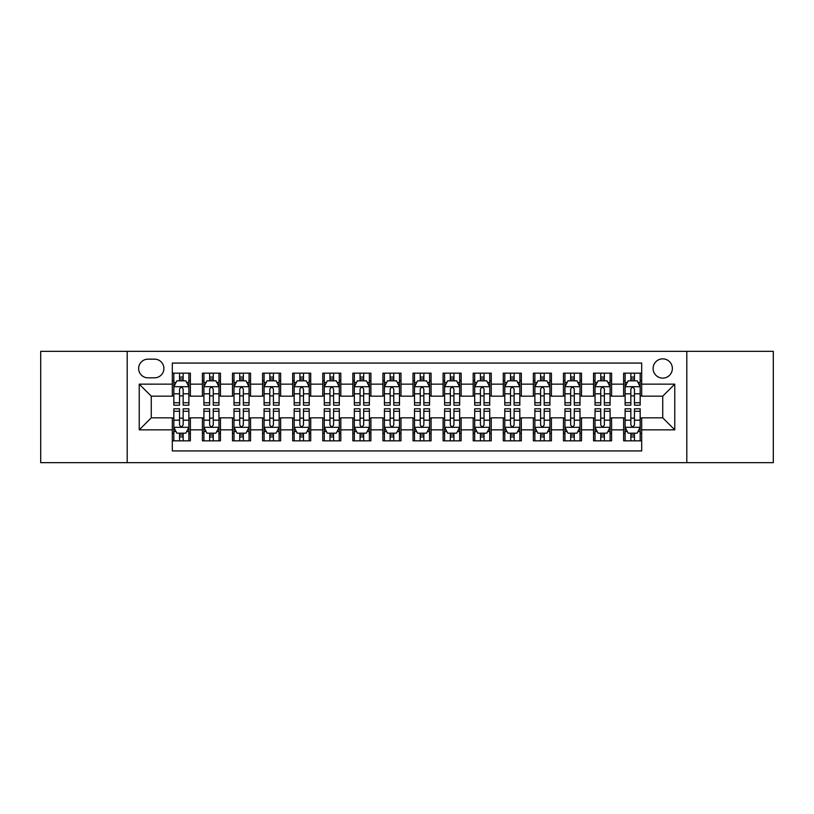 <?xml version="1.0" encoding="UTF-8"?>
<svg xmlns="http://www.w3.org/2000/svg" width="814" height="814" viewBox="0 0 814 814"><rect width="100%" height="100%" fill="white"/><g stroke="black" fill="none" stroke-linecap="round" stroke-linejoin="round"><path stroke-width="1.22" d="M662.728 358.862A9.626 9.626 0 0 0 653.103 368.488A9.626 9.626 0 0 0 662.728 378.113A9.626 9.626 0 0 0 672.364 368.488A9.626 9.626 0 0 0 662.728 358.862M686.802 462.657L773.3 462.657L773.3 351.343L686.802 351.343L686.802 462.657L127.198 462.657L127.198 351.343L40.7 351.343L40.7 462.657L127.198 462.657M641.676 373.158L623.626 373.158L623.626 384.137L611.589 384.137L611.589 396.174L623.626 396.174L623.626 384.137M611.589 384.137L611.589 373.158L593.538 373.158L593.538 384.137L581.501 384.137L581.501 396.174L593.538 396.174L593.538 384.137M581.501 384.137L581.501 373.158L563.451 373.158L563.451 384.137L551.414 384.137L551.414 396.174L563.451 396.174L563.451 384.137M551.414 384.137L551.414 373.158L533.363 373.158L533.363 384.137L521.326 384.137L521.326 396.174L533.363 396.174L533.363 384.137M521.326 384.137L521.326 373.158L503.276 373.158L503.276 384.137L491.239 384.137L491.239 396.174L503.276 396.174L503.276 384.137M491.239 384.137L491.239 373.158L473.188 373.158L473.188 384.137L461.151 384.137L461.151 396.174L473.188 396.174L473.188 384.137M461.151 384.137L461.151 373.158L443.101 373.158L443.101 384.137L431.074 384.137L431.074 396.174L443.101 396.174L443.101 384.137M431.074 384.137L431.074 373.158L413.013 373.158L413.013 384.137L400.987 384.137L400.987 396.174L413.013 396.174L413.013 384.137M400.987 384.137L400.987 373.158L382.926 373.158L382.926 384.137L370.899 384.137L370.899 396.174L382.926 396.174L382.926 384.137M370.899 384.137L370.899 373.158L352.849 373.158L352.849 384.137L340.812 384.137L340.812 396.174L352.849 396.174L352.849 384.137M340.812 384.137L340.812 373.158L322.761 373.158L322.761 384.137L310.724 384.137L310.724 396.174L322.761 396.174L322.761 384.137M310.724 384.137L310.724 373.158L292.674 373.158L292.674 384.137L280.637 384.137L280.637 396.174L292.674 396.174L292.674 384.137M280.637 384.137L280.637 373.158L262.586 373.158L262.586 384.137L250.549 384.137L250.549 396.174L262.586 396.174L262.586 384.137M250.549 384.137L250.549 373.158L232.499 373.158L232.499 384.137L220.462 384.137L220.462 396.174L232.499 396.174L232.499 384.137M220.462 384.137L220.462 373.158L202.411 373.158L202.411 396.174L190.374 396.174L190.374 373.158L172.324 373.158M172.324 440.842L190.374 440.842L190.374 417.826L202.411 417.826L202.411 440.842L220.462 440.842L220.462 417.826L232.499 417.826L232.499 429.863L220.462 429.863M232.499 429.863L232.499 440.842L250.549 440.842L250.549 417.826L262.586 417.826L262.586 429.863L250.549 429.863M262.586 429.863L262.586 440.842L280.637 440.842L280.637 417.826L292.674 417.826L292.674 429.863L280.637 429.863M292.674 429.863L292.674 440.842L310.724 440.842L310.724 417.826L322.761 417.826L322.761 429.863L310.724 429.863M322.761 429.863L322.761 440.842L340.812 440.842L340.812 417.826L352.849 417.826L352.849 429.863L340.812 429.863M352.849 429.863L352.849 440.842L370.899 440.842L370.899 417.826L382.926 417.826L382.926 429.863L370.899 429.863M382.926 429.863L382.926 440.842L400.987 440.842L400.987 417.826L413.013 417.826L413.013 429.863L400.987 429.863M413.013 429.863L413.013 440.842L431.074 440.842L431.074 417.826L443.101 417.826L443.101 429.863L431.074 429.863M443.101 429.863L443.101 440.842L461.151 440.842L461.151 417.826L473.188 417.826L473.188 429.863L461.151 429.863M473.188 429.863L473.188 440.842L491.239 440.842L491.239 417.826L503.276 417.826L503.276 429.863L491.239 429.863M503.276 429.863L503.276 440.842L521.326 440.842L521.326 417.826L533.363 417.826L533.363 429.863L521.326 429.863M533.363 429.863L533.363 440.842L551.414 440.842L551.414 417.826L563.451 417.826L563.451 429.863L551.414 429.863M563.451 429.863L563.451 440.842L581.501 440.842L581.501 417.826L593.538 417.826L593.538 429.863L581.501 429.863M593.538 429.863L593.538 440.842L611.589 440.842L611.589 417.826L623.626 417.826L623.626 429.863L611.589 429.863M147.955 377.818L154.579 377.818A9.33 9.33 0 0 0 163.899 368.488A9.33 9.33 0 0 0 154.579 359.167L147.955 359.167A9.33 9.33 0 0 0 138.634 368.488A9.33 9.33 0 0 0 147.955 377.818M686.802 351.343L127.198 351.343M641.676 384.137L641.676 363.075L172.324 363.075L172.324 396.174L151.272 396.174L151.272 417.826L172.324 417.826L172.324 450.925L641.676 450.925L641.676 417.826L662.728 417.826L662.728 396.174L641.676 396.174L641.676 384.137L674.765 384.137L674.765 429.863L641.676 429.863M172.324 429.863L139.235 429.863L139.235 384.137L172.324 384.137M623.626 429.863L623.626 440.842L641.676 440.842M172.324 380.677L173.83 380.677M179.548 380.677L183.16 380.677M188.879 380.677L190.374 380.677M172.324 395.869L173.83 395.869M179.548 395.869L183.16 395.869M188.879 395.869L190.374 395.869M172.324 418.131L173.83 418.131M179.548 418.131L183.16 418.131M188.879 418.131L190.374 418.131M172.324 433.323L173.83 433.323M179.548 433.323L183.16 433.323M188.879 433.323L190.374 433.323M202.411 395.869L203.917 395.869M209.636 395.869L213.248 395.869M218.966 395.869L220.462 395.869M202.411 380.677L203.917 380.677M209.636 380.677L213.248 380.677M218.966 380.677L220.462 380.677M202.411 418.131L203.917 418.131M209.636 418.131L213.248 418.131M218.966 418.131L220.462 418.131M202.411 433.323L203.917 433.323M209.636 433.323L213.248 433.323M218.966 433.323L220.462 433.323M232.499 418.131L234.005 418.131M239.723 418.131L243.335 418.131M249.043 418.131L250.549 418.131M232.499 433.323L234.005 433.323M239.723 433.323L243.335 433.323M249.043 433.323L250.549 433.323M232.499 380.677L234.005 380.677M239.723 380.677L243.335 380.677M249.043 380.677L250.549 380.677M232.499 395.869L234.005 395.869M239.723 395.869L243.335 395.869M249.043 395.869L250.549 395.869M262.586 418.131L264.092 418.131M269.81 418.131L273.412 418.131M279.131 418.131L280.637 418.131M262.586 433.323L264.092 433.323M269.81 433.323L273.412 433.323M279.131 433.323L280.637 433.323M262.586 380.677L264.092 380.677M269.81 380.677L273.412 380.677M279.131 380.677L280.637 380.677M262.586 395.869L264.092 395.869M269.81 395.869L273.412 395.869M279.131 395.869L280.637 395.869M292.674 418.131L294.18 418.131M299.898 418.131L303.5 418.131M309.218 418.131L310.724 418.131M292.674 433.323L294.18 433.323M299.898 433.323L303.5 433.323M309.218 433.323L310.724 433.323M292.674 380.677L294.18 380.677M299.898 380.677L303.5 380.677M309.218 380.677L310.724 380.677M292.674 395.869L294.18 395.869M299.898 395.869L303.5 395.869M309.218 395.869L310.724 395.869M322.761 418.131L324.267 418.131M329.975 418.131L333.587 418.131M339.306 418.131L340.812 418.131M322.761 433.323L324.267 433.323M329.975 433.323L333.587 433.323M339.306 433.323L340.812 433.323M322.761 380.677L324.267 380.677M329.975 380.677L333.587 380.677M339.306 380.677L340.812 380.677M322.761 395.869L324.267 395.869M329.975 395.869L333.587 395.869M339.306 395.869L340.812 395.869M352.849 418.131L354.344 418.131M360.063 418.131L363.675 418.131M369.393 418.131L370.899 418.131M352.849 433.323L354.344 433.323M360.063 433.323L363.675 433.323M369.393 433.323L370.899 433.323M352.849 380.677L354.344 380.677M360.063 380.677L363.675 380.677M369.393 380.677L370.899 380.677M352.849 395.869L354.344 395.869M360.063 395.869L363.675 395.869M369.393 395.869L370.899 395.869M382.926 418.131L384.432 418.131M390.15 418.131L393.762 418.131M399.481 418.131L400.987 418.131M382.926 433.323L384.432 433.323M390.15 433.323L393.762 433.323M399.481 433.323L400.987 433.323M382.926 380.677L384.432 380.677M390.15 380.677L393.762 380.677M399.481 380.677L400.987 380.677M382.926 395.869L384.432 395.869M390.15 395.869L393.762 395.869M399.481 395.869L400.987 395.869M413.013 418.131L414.519 418.131M420.238 418.131L423.85 418.131M429.568 418.131L431.074 418.131M413.013 433.323L414.519 433.323M420.238 433.323L423.85 433.323M429.568 433.323L431.074 433.323M413.013 380.677L414.519 380.677M420.238 380.677L423.85 380.677M429.568 380.677L431.074 380.677M413.013 395.869L414.519 395.869M420.238 395.869L423.85 395.869M429.568 395.869L431.074 395.869M443.101 418.131L444.607 418.131M450.325 418.131L453.937 418.131M459.656 418.131L461.151 418.131M443.101 433.323L444.607 433.323M450.325 433.323L453.937 433.323M459.656 433.323L461.151 433.323M443.101 380.677L444.607 380.677M450.325 380.677L453.937 380.677M459.656 380.677L461.151 380.677M443.101 395.869L444.607 395.869M450.325 395.869L453.937 395.869M459.656 395.869L461.151 395.869M473.188 418.131L474.694 418.131M480.413 418.131L484.025 418.131M489.733 418.131L491.239 418.131M473.188 433.323L474.694 433.323M480.413 433.323L484.025 433.323M489.733 433.323L491.239 433.323M473.188 380.677L474.694 380.677M480.413 380.677L484.025 380.677M489.733 380.677L491.239 380.677M473.188 395.869L474.694 395.869M480.413 395.869L484.025 395.869M489.733 395.869L491.239 395.869M503.276 418.131L504.782 418.131M510.5 418.131L514.102 418.131M519.82 418.131L521.326 418.131M503.276 433.323L504.782 433.323M510.5 433.323L514.102 433.323M519.82 433.323L521.326 433.323M503.276 380.677L504.782 380.677M510.5 380.677L514.102 380.677M519.82 380.677L521.326 380.677M503.276 395.869L504.782 395.869M510.5 395.869L514.102 395.869M519.82 395.869L521.326 395.869M533.363 418.131L534.869 418.131M540.588 418.131L544.19 418.131M549.908 418.131L551.414 418.131M533.363 433.323L534.869 433.323M540.588 433.323L544.19 433.323M549.908 433.323L551.414 433.323M533.363 380.677L534.869 380.677M540.588 380.677L544.19 380.677M549.908 380.677L551.414 380.677M533.363 395.869L534.869 395.869M540.588 395.869L544.19 395.869M549.908 395.869L551.414 395.869M563.451 418.131L564.957 418.131M570.665 418.131L574.277 418.131M579.995 418.131L581.501 418.131M563.451 433.323L564.957 433.323M570.665 433.323L574.277 433.323M579.995 433.323L581.501 433.323M563.451 380.677L564.957 380.677M570.665 380.677L574.277 380.677M579.995 380.677L581.501 380.677M563.451 395.869L564.957 395.869M570.665 395.869L574.277 395.869M579.995 395.869L581.501 395.869M593.538 418.131L595.034 418.131M600.752 418.131L604.364 418.131M610.083 418.131L611.589 418.131M593.538 433.323L595.034 433.323M600.752 433.323L604.364 433.323M610.083 433.323L611.589 433.323M593.538 380.677L595.034 380.677M600.752 380.677L604.364 380.677M610.083 380.677L611.589 380.677M593.538 395.869L595.034 395.869M600.752 395.869L604.364 395.869M610.083 395.869L611.589 395.869M623.626 418.131L625.121 418.131M630.84 418.131L634.452 418.131M640.17 418.131L641.676 418.131M623.626 433.323L625.121 433.323M630.84 433.323L634.452 433.323M640.17 433.323L641.676 433.323M623.626 380.677L625.121 380.677M630.84 380.677L634.452 380.677M640.17 380.677L641.676 380.677M623.626 395.869L625.121 395.869M630.84 395.869L634.452 395.869M640.17 395.869L641.676 395.869M151.272 396.174L139.235 384.137M151.272 417.826L139.235 429.863M674.765 384.137L662.728 396.174M674.765 429.863L662.728 417.826M183.16 377.065L179.548 377.065M188.879 402.747L183.16 402.747L183.16 405.199L188.879 405.199L188.879 386.843L185.867 380.83L176.842 380.83L173.83 386.843L173.83 405.199L179.548 405.199L179.548 402.747L173.83 402.747M173.83 386.843L173.83 373.158M188.879 386.843L188.879 373.158M179.548 380.83L179.548 373.158M183.16 373.158L183.16 380.83M183.16 402.747L183.16 389.102C181.96 386.782 180.749 386.782 179.548 389.102L179.548 402.747M179.548 436.935L183.16 436.935M173.83 411.253L179.548 411.253L179.548 408.801L173.83 408.801L173.83 427.157L176.842 433.17L185.867 433.17L188.879 427.157L188.879 408.801L183.16 408.801L183.16 411.253L188.879 411.253M188.879 427.157L188.879 440.842M173.83 427.157L173.83 440.842M183.16 433.17L183.16 440.842M179.548 440.842L179.548 433.17M179.548 411.253L179.548 424.898C180.749 427.218 181.949 427.218 183.16 424.898L183.16 411.253M213.248 377.065L209.636 377.065M218.966 402.747L213.248 402.747L213.248 405.199L218.966 405.199L218.966 386.843L215.954 380.83L206.929 380.83L203.917 386.843L203.917 405.199L209.636 405.199L209.636 402.747L203.917 402.747M203.917 386.843L203.917 373.158M218.966 386.843L218.966 373.158M209.636 380.83L209.636 373.158M213.248 373.158L213.248 380.83M213.248 402.747L213.248 389.102C212.047 386.782 210.836 386.782 209.636 389.102L209.636 402.747M243.335 377.065L239.723 377.065M249.043 402.747L243.335 402.747L243.335 405.199L249.043 405.199L249.043 386.843L246.042 380.83L237.016 380.83L234.005 386.843L234.005 405.199L239.723 405.199L239.723 402.747L234.005 402.747M234.005 386.843L234.005 373.158M249.043 386.843L249.043 373.158M239.723 380.83L239.723 373.158M243.335 373.158L243.335 380.83M243.335 402.747L243.335 389.102C242.124 386.782 240.924 386.782 239.723 389.102L239.723 402.747M273.412 377.065L269.81 377.065M279.131 402.747L273.412 402.747L273.412 405.199L279.131 405.199L279.131 386.843L276.129 380.83L267.104 380.83L264.092 386.843L264.092 405.199L269.81 405.199L269.81 402.747L264.092 402.747M264.092 386.843L264.092 373.158M279.131 386.843L279.131 373.158M269.81 380.83L269.81 373.158M273.412 373.158L273.412 380.83M273.412 402.747L273.412 389.102C272.212 386.782 271.011 386.782 269.81 389.102L269.81 402.747M303.5 377.065L299.898 377.065M309.218 402.747L303.5 402.747L303.5 405.199L309.218 405.199L309.218 386.843L306.206 380.83L297.181 380.83L294.18 386.843L294.18 405.199L299.898 405.199L299.898 402.747L294.18 402.747M294.18 386.843L294.18 373.158M309.218 386.843L309.218 373.158M299.898 380.83L299.898 373.158M303.5 373.158L303.5 380.83M303.5 402.747L303.5 389.102C302.299 386.782 301.099 386.782 299.898 389.102L299.898 402.747M209.636 436.935L213.248 436.935M203.917 411.253L209.636 411.253L209.636 408.801L203.917 408.801L203.917 427.157L206.929 433.17L215.954 433.17L218.966 427.157L218.966 408.801L213.248 408.801L213.248 411.253L218.966 411.253M218.966 427.157L218.966 440.842M203.917 427.157L203.917 440.842M213.248 433.17L213.248 440.842M209.636 440.842L209.636 433.17M209.636 411.253L209.636 424.898C210.836 427.218 212.037 427.218 213.248 424.898L213.248 411.253M239.723 436.935L243.335 436.935M234.005 411.253L239.723 411.253L239.723 408.801L234.005 408.801L234.005 427.157L237.016 433.17L246.042 433.17L249.043 427.157L249.043 408.801L243.335 408.801L243.335 411.253L249.043 411.253M249.043 427.157L249.043 440.842M234.005 427.157L234.005 440.842M243.335 433.17L243.335 440.842M239.723 440.842L239.723 433.17M239.723 411.253L239.723 424.898C240.924 427.218 242.124 427.218 243.335 424.898L243.335 411.253M269.81 436.935L273.412 436.935M264.092 411.253L269.81 411.253L269.81 408.801L264.092 408.801L264.092 427.157L267.104 433.17L276.129 433.17L279.131 427.157L279.131 408.801L273.412 408.801L273.412 411.253L279.131 411.253M279.131 427.157L279.131 440.842M264.092 427.157L264.092 440.842M273.412 433.17L273.412 440.842M269.81 440.842L269.81 433.17M269.81 411.253L269.81 424.898C271.011 427.218 272.212 427.218 273.412 424.898L273.412 411.253M299.898 436.935L303.5 436.935M294.18 411.253L299.898 411.253L299.898 408.801L294.18 408.801L294.18 427.157L297.181 433.17L306.206 433.17L309.218 427.157L309.218 408.801L303.5 408.801L303.5 411.253L309.218 411.253M309.218 427.157L309.218 440.842M294.18 427.157L294.18 440.842M303.5 433.17L303.5 440.842M299.898 440.842L299.898 433.17M299.898 411.253L299.898 424.898C301.099 427.218 302.299 427.218 303.5 424.898L303.5 411.253M333.587 377.065L329.975 377.065M339.306 402.747L333.587 402.747L333.587 405.199L339.306 405.199L339.306 386.843L336.294 380.83L327.269 380.83L324.267 386.843L324.267 405.199L329.975 405.199L329.975 402.747L324.267 402.747M324.267 386.843L324.267 373.158M339.306 386.843L339.306 373.158M329.975 380.83L329.975 373.158M333.587 373.158L333.587 380.83M333.587 402.747L333.587 389.102C332.387 386.782 331.186 386.782 329.975 389.102L329.975 402.747M329.975 436.935L333.587 436.935M324.267 411.253L329.975 411.253L329.975 408.801L324.267 408.801L324.267 427.157L327.269 433.17L336.294 433.17L339.306 427.157L339.306 408.801L333.587 408.801L333.587 411.253L339.306 411.253M339.306 427.157L339.306 440.842M324.267 427.157L324.267 440.842M333.587 433.17L333.587 440.842M329.975 440.842L329.975 433.17M329.975 411.253L329.975 424.898C331.186 427.218 332.387 427.218 333.587 424.898L333.587 411.253M363.675 377.065L360.063 377.065M369.393 402.747L363.675 402.747L363.675 405.199L369.393 405.199L369.393 386.843L366.381 380.83L357.356 380.83L354.344 386.843L354.344 405.199L360.063 405.199L360.063 402.747L354.344 402.747M354.344 386.843L354.344 373.158M369.393 386.843L369.393 373.158M360.063 380.83L360.063 373.158M363.675 373.158L363.675 380.83M363.675 402.747L363.675 389.102C362.474 386.782 361.274 386.782 360.063 389.102L360.063 402.747M360.063 436.935L363.675 436.935M354.344 411.253L360.063 411.253L360.063 408.801L354.344 408.801L354.344 427.157L357.356 433.17L366.381 433.17L369.393 427.157L369.393 408.801L363.675 408.801L363.675 411.253L369.393 411.253M369.393 427.157L369.393 440.842M354.344 427.157L354.344 440.842M363.675 433.17L363.675 440.842M360.063 440.842L360.063 433.17M360.063 411.253L360.063 424.898C361.263 427.218 362.474 427.218 363.675 424.898L363.675 411.253M393.762 377.065L390.15 377.065M399.481 402.747L393.762 402.747L393.762 405.199L399.481 405.199L399.481 386.843L396.469 380.83L387.444 380.83L384.432 386.843L384.432 405.199L390.15 405.199L390.15 402.747L384.432 402.747M384.432 386.843L384.432 373.158M399.481 386.843L399.481 373.158M390.15 380.83L390.15 373.158M393.762 373.158L393.762 380.83M393.762 402.747L393.762 389.102C392.562 386.782 391.361 386.782 390.15 389.102L390.15 402.747M390.15 436.935L393.762 436.935M384.432 411.253L390.15 411.253L390.15 408.801L384.432 408.801L384.432 427.157L387.444 433.17L396.469 433.17L399.481 427.157L399.481 408.801L393.762 408.801L393.762 411.253L399.481 411.253M399.481 427.157L399.481 440.842M384.432 427.157L384.432 440.842M393.762 433.17L393.762 440.842M390.15 440.842L390.15 433.17M390.15 411.253L390.15 424.898C391.351 427.218 392.562 427.218 393.762 424.898L393.762 411.253M423.85 377.065L420.238 377.065M429.568 402.747L423.85 402.747L423.85 405.199L429.568 405.199L429.568 386.843L426.556 380.83L417.531 380.83L414.519 386.843L414.519 405.199L420.238 405.199L420.238 402.747L414.519 402.747M414.519 386.843L414.519 373.158M429.568 386.843L429.568 373.158M420.238 380.83L420.238 373.158M423.85 373.158L423.85 380.83M423.85 402.747L423.85 389.102C422.649 386.782 421.438 386.782 420.238 389.102L420.238 402.747M420.238 436.935L423.85 436.935M414.519 411.253L420.238 411.253L420.238 408.801L414.519 408.801L414.519 427.157L417.531 433.17L426.556 433.17L429.568 427.157L429.568 408.801L423.85 408.801L423.85 411.253L429.568 411.253M429.568 427.157L429.568 440.842M414.519 427.157L414.519 440.842M423.85 433.17L423.85 440.842M420.238 440.842L420.238 433.17M420.238 411.253L420.238 424.898C421.438 427.218 422.639 427.218 423.85 424.898L423.85 411.253M453.937 377.065L450.325 377.065M459.656 402.747L453.937 402.747L453.937 405.199L459.656 405.199L459.656 386.843L456.644 380.83L447.619 380.83L444.607 386.843L444.607 405.199L450.325 405.199L450.325 402.747L444.607 402.747M444.607 386.843L444.607 373.158M459.656 386.843L459.656 373.158M450.325 380.83L450.325 373.158M453.937 373.158L453.937 380.83M453.937 402.747L453.937 389.102C452.737 386.782 451.526 386.782 450.325 389.102L450.325 402.747M450.325 436.935L453.937 436.935M444.607 411.253L450.325 411.253L450.325 408.801L444.607 408.801L444.607 427.157L447.619 433.17L456.644 433.17L459.656 427.157L459.656 408.801L453.937 408.801L453.937 411.253L459.656 411.253M459.656 427.157L459.656 440.842M444.607 427.157L444.607 440.842M453.937 433.17L453.937 440.842M450.325 440.842L450.325 433.17M450.325 411.253L450.325 424.898C451.526 427.218 452.726 427.218 453.937 424.898L453.937 411.253M484.025 377.065L480.413 377.065M489.733 402.747L484.025 402.747L484.025 405.199L489.733 405.199L489.733 386.843L486.731 380.83L477.706 380.83L474.694 386.843L474.694 405.199L480.413 405.199L480.413 402.747L474.694 402.747M474.694 386.843L474.694 373.158M489.733 386.843L489.733 373.158M480.413 380.83L480.413 373.158M484.025 373.158L484.025 380.83M484.025 402.747L484.025 389.102C482.814 386.782 481.613 386.782 480.413 389.102L480.413 402.747M480.413 436.935L484.025 436.935M474.694 411.253L480.413 411.253L480.413 408.801L474.694 408.801L474.694 427.157L477.706 433.17L486.731 433.17L489.733 427.157L489.733 408.801L484.025 408.801L484.025 411.253L489.733 411.253M489.733 427.157L489.733 440.842M474.694 427.157L474.694 440.842M484.025 433.17L484.025 440.842M480.413 440.842L480.413 433.17M480.413 411.253L480.413 424.898C481.613 427.218 482.814 427.218 484.025 424.898L484.025 411.253M514.102 377.065L510.5 377.065M519.82 402.747L514.102 402.747L514.102 405.199L519.82 405.199L519.82 386.843L516.819 380.83L507.794 380.83L504.782 386.843L504.782 405.199L510.5 405.199L510.5 402.747L504.782 402.747M504.782 386.843L504.782 373.158M519.82 386.843L519.82 373.158M510.5 380.83L510.5 373.158M514.102 373.158L514.102 380.83M514.102 402.747L514.102 389.102C512.901 386.782 511.701 386.782 510.5 389.102L510.5 402.747M510.5 436.935L514.102 436.935M504.782 411.253L510.5 411.253L510.5 408.801L504.782 408.801L504.782 427.157L507.794 433.17L516.819 433.17L519.82 427.157L519.82 408.801L514.102 408.801L514.102 411.253L519.82 411.253M519.82 427.157L519.82 440.842M504.782 427.157L504.782 440.842M514.102 433.17L514.102 440.842M510.5 440.842L510.5 433.17M510.5 411.253L510.5 424.898C511.701 427.218 512.901 427.218 514.102 424.898L514.102 411.253M544.19 377.065L540.588 377.065M549.908 402.747L544.19 402.747L544.19 405.199L549.908 405.199L549.908 386.843L546.896 380.83L537.871 380.83L534.869 386.843L534.869 405.199L540.588 405.199L540.588 402.747L534.869 402.747M534.869 386.843L534.869 373.158M549.908 386.843L549.908 373.158M540.588 380.83L540.588 373.158M544.19 373.158L544.19 380.83M544.19 402.747L544.19 389.102C542.989 386.782 541.788 386.782 540.588 389.102L540.588 402.747M540.588 436.935L544.19 436.935M534.869 411.253L540.588 411.253L540.588 408.801L534.869 408.801L534.869 427.157L537.871 433.17L546.896 433.17L549.908 427.157L549.908 408.801L544.19 408.801L544.19 411.253L549.908 411.253M549.908 427.157L549.908 440.842M534.869 427.157L534.869 440.842M544.19 433.17L544.19 440.842M540.588 440.842L540.588 433.17M540.588 411.253L540.588 424.898C541.788 427.218 542.989 427.218 544.19 424.898L544.19 411.253M574.277 377.065L570.665 377.065M579.995 402.747L574.277 402.747L574.277 405.199L579.995 405.199L579.995 386.843L576.984 380.83L567.958 380.83L564.957 386.843L564.957 405.199L570.665 405.199L570.665 402.747L564.957 402.747M564.957 386.843L564.957 373.158M579.995 386.843L579.995 373.158M570.665 380.83L570.665 373.158M574.277 373.158L574.277 380.83M574.277 402.747L574.277 389.102C573.076 386.782 571.876 386.782 570.665 389.102L570.665 402.747M570.665 436.935L574.277 436.935M564.957 411.253L570.665 411.253L570.665 408.801L564.957 408.801L564.957 427.157L567.958 433.17L576.984 433.17L579.995 427.157L579.995 408.801L574.277 408.801L574.277 411.253L579.995 411.253M579.995 427.157L579.995 440.842M564.957 427.157L564.957 440.842M574.277 433.17L574.277 440.842M570.665 440.842L570.665 433.17M570.665 411.253L570.665 424.898C571.876 427.218 573.076 427.218 574.277 424.898L574.277 411.253M604.364 377.065L600.752 377.065M610.083 402.747L604.364 402.747L604.364 405.199L610.083 405.199L610.083 386.843L607.071 380.83L598.046 380.83L595.034 386.843L595.034 405.199L600.752 405.199L600.752 402.747L595.034 402.747M595.034 386.843L595.034 373.158M610.083 386.843L610.083 373.158M600.752 380.83L600.752 373.158M604.364 373.158L604.364 380.83M604.364 402.747L604.364 389.102C603.164 386.782 601.963 386.782 600.752 389.102L600.752 402.747M600.752 436.935L604.364 436.935M595.034 411.253L600.752 411.253L600.752 408.801L595.034 408.801L595.034 427.157L598.046 433.17L607.071 433.17L610.083 427.157L610.083 408.801L604.364 408.801L604.364 411.253L610.083 411.253M610.083 427.157L610.083 440.842M595.034 427.157L595.034 440.842M604.364 433.17L604.364 440.842M600.752 440.842L600.752 433.17M600.752 411.253L600.752 424.898C601.953 427.218 603.164 427.218 604.364 424.898L604.364 411.253M634.452 377.065L630.84 377.065M640.17 402.747L634.452 402.747L634.452 405.199L640.17 405.199L640.17 386.843L637.159 380.83L628.133 380.83L625.121 386.843L625.121 405.199L630.84 405.199L630.84 402.747L625.121 402.747M625.121 386.843L625.121 373.158M640.17 386.843L640.17 373.158M630.84 380.83L630.84 373.158M634.452 373.158L634.452 380.83M634.452 402.747L634.452 389.102C633.251 386.782 632.051 386.782 630.84 389.102L630.84 402.747M630.84 436.935L634.452 436.935M625.121 411.253L630.84 411.253L630.84 408.801L625.121 408.801L625.121 427.157L628.133 433.17L637.159 433.17L640.17 427.157L640.17 408.801L634.452 408.801L634.452 411.253L640.17 411.253M640.17 427.157L640.17 440.842M625.121 427.157L625.121 440.842M634.452 433.17L634.452 440.842M630.84 440.842L630.84 433.17M630.84 411.253L630.84 424.898C632.04 427.218 633.251 427.218 634.452 424.898L634.452 411.253M202.411 429.863L190.374 429.863M202.411 384.137L190.374 384.137M188.797 386.691L173.911 386.691M173.83 382.478L176.017 382.478M186.691 382.478L188.879 382.478M179.548 393.813L173.83 393.813M188.879 393.813L183.16 393.813M183.16 378.978L179.548 378.978M173.911 427.309L188.797 427.309M188.879 431.522L186.691 431.522M176.017 431.522L173.83 431.522M183.16 420.187L188.879 420.187M173.83 420.187L179.548 420.187M179.548 435.022L183.16 435.022M218.885 386.691L203.988 386.691M203.917 382.478L206.095 382.478M216.778 382.478L218.966 382.478M209.636 393.813L203.917 393.813M218.966 393.813L213.248 393.813M213.248 378.978L209.636 378.978M248.972 386.691L234.076 386.691M234.005 382.478L236.182 382.478M246.866 382.478L249.043 382.478M239.723 393.813L234.005 393.813M249.043 393.813L243.335 393.813M243.335 378.978L239.723 378.978M279.06 386.691L264.163 386.691M264.092 382.478L266.27 382.478M276.953 382.478L279.131 382.478M269.81 393.813L264.092 393.813M279.131 393.813L273.412 393.813M273.412 378.978L269.81 378.978M309.147 386.691L294.251 386.691M294.18 382.478L296.357 382.478M307.041 382.478L309.218 382.478M299.898 393.813L294.18 393.813M309.218 393.813L303.5 393.813M303.5 378.978L299.898 378.978M203.988 427.309L218.885 427.309M218.966 431.522L216.778 431.522M206.095 431.522L203.917 431.522M213.248 420.187L218.966 420.187M203.917 420.187L209.636 420.187M209.636 435.022L213.248 435.022M234.076 427.309L248.972 427.309M249.043 431.522L246.866 431.522M236.182 431.522L234.005 431.522M243.335 420.187L249.043 420.187M234.005 420.187L239.723 420.187M239.723 435.022L243.335 435.022M264.163 427.309L279.06 427.309M279.131 431.522L276.953 431.522M266.27 431.522L264.092 431.522M273.412 420.187L279.131 420.187M264.092 420.187L269.81 420.187M269.81 435.022L273.412 435.022M294.251 427.309L309.147 427.309M309.218 431.522L307.041 431.522M296.357 431.522L294.18 431.522M303.5 420.187L309.218 420.187M294.18 420.187L299.898 420.187M299.898 435.022L303.5 435.022M339.235 386.691L324.338 386.691M324.267 382.478L326.445 382.478M337.128 382.478L339.306 382.478M329.975 393.813L324.267 393.813M339.306 393.813L333.587 393.813M333.587 378.978L329.975 378.978M324.338 427.309L339.235 427.309M339.306 431.522L337.128 431.522M326.445 431.522L324.267 431.522M333.587 420.187L339.306 420.187M324.267 420.187L329.975 420.187M329.975 435.022L333.587 435.022M369.322 386.691L354.426 386.691M354.344 382.478L356.532 382.478M367.216 382.478L369.393 382.478M360.063 393.813L354.344 393.813M369.393 393.813L363.675 393.813M363.675 378.978L360.063 378.978M354.426 427.309L369.322 427.309M369.393 431.522L367.216 431.522M356.532 431.522L354.344 431.522M363.675 420.187L369.393 420.187M354.344 420.187L360.063 420.187M360.063 435.022L363.675 435.022M399.399 386.691L384.513 386.691M384.432 382.478L386.619 382.478M397.293 382.478L399.481 382.478M390.15 393.813L384.432 393.813M399.481 393.813L393.762 393.813M393.762 378.978L390.15 378.978M384.513 427.309L399.399 427.309M399.481 431.522L397.293 431.522M386.619 431.522L384.432 431.522M393.762 420.187L399.481 420.187M384.432 420.187L390.15 420.187M390.15 435.022L393.762 435.022M429.487 386.691L414.601 386.691M414.519 382.478L416.707 382.478M427.381 382.478L429.568 382.478M420.238 393.813L414.519 393.813M429.568 393.813L423.85 393.813M423.85 378.978L420.238 378.978M414.601 427.309L429.487 427.309M429.568 431.522L427.381 431.522M416.707 431.522L414.519 431.522M423.85 420.187L429.568 420.187M414.519 420.187L420.238 420.187M420.238 435.022L423.85 435.022M459.574 386.691L444.678 386.691M444.607 382.478L446.784 382.478M457.468 382.478L459.656 382.478M450.325 393.813L444.607 393.813M459.656 393.813L453.937 393.813M453.937 378.978L450.325 378.978M444.678 427.309L459.574 427.309M459.656 431.522L457.468 431.522M446.784 431.522L444.607 431.522M453.937 420.187L459.656 420.187M444.607 420.187L450.325 420.187M450.325 435.022L453.937 435.022M489.662 386.691L474.766 386.691M474.694 382.478L476.872 382.478M487.555 382.478L489.733 382.478M480.413 393.813L474.694 393.813M489.733 393.813L484.025 393.813M484.025 378.978L480.413 378.978M474.766 427.309L489.662 427.309M489.733 431.522L487.555 431.522M476.872 431.522L474.694 431.522M484.025 420.187L489.733 420.187M474.694 420.187L480.413 420.187M480.413 435.022L484.025 435.022M519.749 386.691L504.853 386.691M504.782 382.478L506.959 382.478M517.643 382.478L519.82 382.478M510.5 393.813L504.782 393.813M519.82 393.813L514.102 393.813M514.102 378.978L510.5 378.978M504.853 427.309L519.749 427.309M519.82 431.522L517.643 431.522M506.959 431.522L504.782 431.522M514.102 420.187L519.82 420.187M504.782 420.187L510.5 420.187M510.5 435.022L514.102 435.022M549.837 386.691L534.94 386.691M534.869 382.478L537.047 382.478M547.73 382.478L549.908 382.478M540.588 393.813L534.869 393.813M549.908 393.813L544.19 393.813M544.19 378.978L540.588 378.978M534.94 427.309L549.837 427.309M549.908 431.522L547.73 431.522M537.047 431.522L534.869 431.522M544.19 420.187L549.908 420.187M534.869 420.187L540.588 420.187M540.588 435.022L544.19 435.022M579.924 386.691L565.028 386.691M564.957 382.478L567.134 382.478M577.818 382.478L579.995 382.478M570.665 393.813L564.957 393.813M579.995 393.813L574.277 393.813M574.277 378.978L570.665 378.978M565.028 427.309L579.924 427.309M579.995 431.522L577.818 431.522M567.134 431.522L564.957 431.522M574.277 420.187L579.995 420.187M564.957 420.187L570.665 420.187M570.665 435.022L574.277 435.022M610.012 386.691L595.115 386.691M595.034 382.478L597.222 382.478M607.905 382.478L610.083 382.478M600.752 393.813L595.034 393.813M610.083 393.813L604.364 393.813M604.364 378.978L600.752 378.978M595.115 427.309L610.012 427.309M610.083 431.522L607.905 431.522M597.222 431.522L595.034 431.522M604.364 420.187L610.083 420.187M595.034 420.187L600.752 420.187M600.752 435.022L604.364 435.022M640.089 386.691L625.203 386.691M625.121 382.478L627.309 382.478M637.983 382.478L640.17 382.478M630.84 393.813L625.121 393.813M640.17 393.813L634.452 393.813M634.452 378.978L630.84 378.978M625.203 427.309L640.089 427.309M640.17 431.522L637.983 431.522M627.309 431.522L625.121 431.522M634.452 420.187L640.17 420.187M625.121 420.187L630.84 420.187M630.84 435.022L634.452 435.022"/></g></svg>

